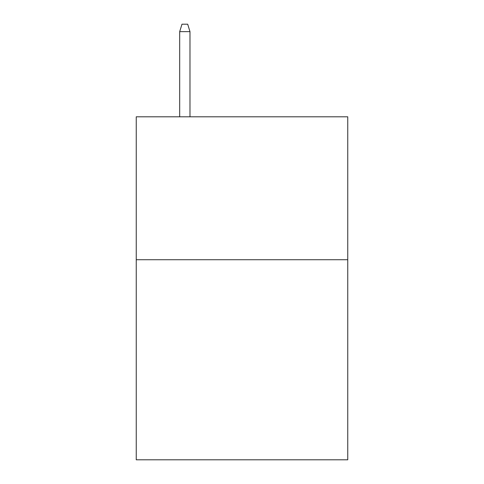 <?xml version="1.0" encoding="UTF-8"?>
<svg xmlns="http://www.w3.org/2000/svg" width="484" height="484" viewBox="0 0 484 484"><rect width="100%" height="100%" fill="white"/><g stroke="black" fill="none" stroke-linecap="round" stroke-linejoin="round"><path stroke-width="0.73" d="M347.754 259.72L347.754 459.8L136.246 459.8L136.246 116.807L347.754 116.807L347.754 259.72L136.246 259.72M189.982 116.807L189.982 31.629L179.691 31.629L179.691 116.807M179.691 31.629L181.978 24.2L187.695 24.2L189.982 31.629"/></g></svg>
